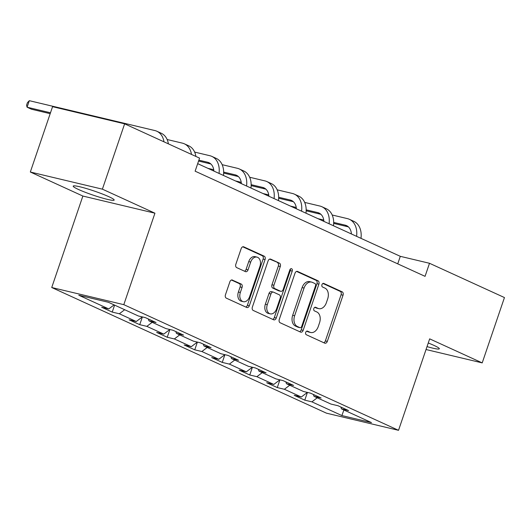 <?xml version="1.0" encoding="UTF-8"?>
<svg xmlns="http://www.w3.org/2000/svg" width="531" height="531" viewBox="0 0 531 531"><rect width="100%" height="100%" fill="white"/><g stroke="black" fill="none" stroke-linecap="round" stroke-linejoin="round"><path stroke-width="0.8" d="M305.717 332.386A1.905 1.321 103.4 0 0 306.321 334.736L324.706 343.145A2.721 1.885 103.4 0 0 324.952 343.232A2.721 1.885 103.4 0 0 327.315 341.373L343.033 295.203A2.721 1.885 103.4 0 0 342.176 291.844L323.784 283.435A1.905 1.321 103.4 0 0 323.611 283.375A1.905 1.321 103.4 0 0 321.959 284.676A1.905 1.321 103.4 0 0 322.563 287.025L324.939 288.114A8.715 6.033 103.4 0 1 327.687 298.853L326.373 302.703A8.715 6.033 103.4 0 1 318.819 308.644A8.715 6.033 103.4 0 1 318.042 308.378L315.66 307.29A1.905 1.321 103.4 0 0 315.494 307.23A1.905 1.321 103.4 0 0 313.841 308.531A1.905 1.321 103.4 0 0 314.438 310.881L316.821 311.969A8.715 6.033 103.4 0 1 319.562 322.709L318.255 326.558A8.715 6.033 103.4 0 1 310.701 332.499A8.715 6.033 103.4 0 1 309.918 332.233L307.542 331.145A1.905 1.321 103.4 0 0 307.369 331.085A1.905 1.321 103.4 0 0 305.717 332.386M78.495 189.481A21.638 2.117 -161.2 0 0 100.737 197.565A21.638 2.117 -161.2 0 0 114.172 200.068A21.638 2.117 -161.2 0 0 108.882 196.709A21.638 2.117 -161.2 0 0 86.639 188.618A21.638 2.117 -161.2 0 0 73.205 186.122A21.638 2.117 -161.2 0 0 78.495 189.481M427.017 346.617A21.638 2.117 -161.2 0 0 439.329 348.787A21.638 2.117 -161.2 0 0 434.039 345.429A21.638 2.117 -161.2 0 0 428.252 342.993M232.465 280.056A2.721 1.885 103.4 0 0 232.226 279.97A2.721 1.885 103.4 0 0 229.863 281.828L225.456 294.785A2.721 1.885 103.4 0 0 226.312 298.143L246.736 307.482A2.721 1.885 103.4 0 0 246.981 307.568A2.721 1.885 103.4 0 0 249.338 305.71L265.055 259.54A2.721 1.885 103.4 0 0 264.199 256.181L243.775 246.842A2.721 1.885 103.4 0 0 243.53 246.756A2.721 1.885 103.4 0 0 241.174 248.614L235.844 264.259A2.721 1.885 103.4 0 0 236.7 267.617L245.441 271.613A2.721 1.885 103.4 0 0 245.687 271.699A2.721 1.885 103.4 0 0 248.05 269.841L250.692 262.082A7.281 5.038 103.4 0 1 257.004 257.117A7.281 5.038 103.4 0 1 259.951 266.316L249.603 296.71A7.281 5.038 103.4 0 1 243.284 301.681A7.281 5.038 103.4 0 1 240.344 292.475L242.063 287.41A2.721 1.885 103.4 0 0 241.207 284.052L231.967 279.937M154.939 213.196L102.39 189.162L124.632 123.836L52.562 106.685L30.327 172.017L82.869 196.052L51.733 287.517L123.803 304.661L154.939 213.196L82.869 196.052M426.028 349.524L482.208 362.892L429.665 338.858L398.529 430.316L123.803 304.661M482.208 362.892L504.45 297.559L429.506 263.283L400.294 256.327L197.685 163.661M124.632 123.836L199.57 158.112L195.123 171.174L425.059 276.346L429.506 263.283M279.279 319.403A2.721 1.885 103.4 0 0 280.142 322.762L300.566 332.101A2.721 1.885 103.4 0 0 300.805 332.187A2.721 1.885 103.4 0 0 303.168 330.328L318.885 284.158A2.721 1.885 103.4 0 0 318.029 280.799L297.606 271.46A2.721 1.885 103.4 0 0 297.36 271.374A2.721 1.885 103.4 0 0 295.004 273.233L279.279 319.403M273.651 319.795L253.227 310.449A2.721 1.885 103.4 0 1 252.371 307.091L268.089 260.92A2.721 1.885 103.4 0 1 270.445 259.068A2.721 1.885 103.4 0 1 270.691 259.148L279.432 263.15A2.721 1.885 103.4 0 1 280.288 266.502L273.916 285.227A2.721 1.885 103.4 0 0 274.773 288.585L280.567 291.24A2.721 1.885 103.4 0 0 280.813 291.32A2.721 1.885 103.4 0 0 283.176 289.461L289.813 269.967A1.905 1.321 103.4 0 1 291.466 268.673A1.905 1.321 103.4 0 1 292.236 271.075L276.253 318.016A2.721 1.885 103.4 0 1 273.89 319.874A2.721 1.885 103.4 0 1 273.651 319.795M51.733 287.517L326.465 413.171L398.529 430.316M112.233 312.089L119.342 313.775L136.268 321.52L129.159 319.828L139.739 324.667L146.848 326.359L163.774 334.105L156.665 332.413L167.245 337.251L174.354 338.944L191.286 346.683L184.177 344.991L194.758 349.829L201.866 351.522L218.792 359.268L211.683 357.575L222.263 362.414L229.372 364.107L246.298 371.846L239.189 370.153L249.769 374.992L256.878 376.685L273.81 384.431L266.701 382.738L277.282 387.577L284.39 389.269L301.316 397.009L294.207 395.316L304.787 400.162L311.896 401.848L341.871 415.561L371.474 422.603L341.499 408.897L348.608 410.582L338.028 405.744L330.919 404.058L313.994 396.312L321.102 398.004L310.522 393.166L303.413 391.473L286.488 383.727L293.597 385.42L283.016 380.581L275.908 378.888L258.975 371.149L266.084 372.842L255.504 368.003L248.395 366.31L231.47 358.564L238.578 360.257L227.998 355.418L220.889 353.726L203.964 345.986L211.072 347.679L200.492 342.84L193.384 341.148L176.451 333.402L183.56 335.094L172.98 330.255L165.871 328.563L148.945 320.824L156.054 322.516L145.474 317.671L138.365 315.985L108.39 302.272L78.787 295.229L108.762 308.936L101.653 307.25L112.233 312.089L114.603 305.113M124.685 309.726L119.342 313.775M142.335 316.927L136.268 321.52M148.945 320.824L148.308 318.972M152.198 322.31L146.848 326.359M169.84 329.505L163.774 334.105M176.451 333.402L175.814 331.55M179.704 334.888L174.354 338.944M197.346 342.09L191.286 346.683M203.964 345.986L203.327 344.134M207.209 347.473L201.866 351.522M224.859 354.668L218.792 359.268M231.47 358.564L230.832 356.713M234.722 360.051L229.372 364.107M252.364 367.253L246.298 371.846M258.975 371.149L258.338 369.297M262.228 372.636L256.878 376.685M279.87 379.838L273.81 384.431M286.488 383.727L285.851 381.882M289.734 385.214L284.39 389.269M307.383 392.416L301.316 397.009M313.994 396.312L313.356 394.46M317.246 397.799L311.896 401.848M343.896 409.992L341.871 415.561M341.499 408.897L340.862 407.045M102.39 189.162L30.327 172.017M114.105 304.887L108.762 308.936M397.732 263.847L400.294 256.327M307.422 392.429L304.787 400.162M279.91 379.844L277.282 387.577M252.404 367.26L249.769 374.992M224.898 354.681L222.263 362.414M197.386 342.097L194.758 349.829M169.88 329.519L167.245 337.251M142.374 316.934L139.739 324.667M306.679 331.178L307.973 331.769A8.715 6.033 103.4 0 0 308.75 332.034L310.701 332.499M318.819 308.644L316.874 308.179A8.715 6.033 103.4 0 1 316.098 307.914L314.797 307.323M323.784 342.721A2.721 1.885 103.4 0 0 325.364 340.909L341.081 294.738A2.721 1.885 103.4 0 0 340.225 291.38L322.921 283.468M299.637 331.676A2.721 1.885 103.4 0 0 301.223 329.864L316.941 283.693A2.721 1.885 103.4 0 0 316.078 280.335L296.583 271.421M299.882 327.64A1.905 1.321 103.4 0 0 300.055 327.7A1.905 1.321 103.4 0 0 301.708 326.399L315.5 285.87A1.905 1.321 103.4 0 0 314.903 283.521L312.394 282.373A8.715 6.033 103.4 0 0 311.617 282.107A8.715 6.033 103.4 0 0 304.057 288.048L294.625 315.753A8.715 6.033 103.4 0 0 297.373 326.492L299.882 327.64L297.937 327.176A1.905 1.321 103.4 0 0 298.103 327.235A1.905 1.321 103.4 0 0 298.283 327.262M311.617 282.107L309.666 281.642A8.715 6.033 103.4 0 0 302.112 287.583L304.057 288.048M297.937 327.176L295.428 326.027A8.715 6.033 103.4 0 1 292.681 315.288L302.112 287.583M269.668 259.108L279.432 263.15M279.12 290.895A2.721 1.885 103.4 0 1 278.868 290.855A2.721 1.885 103.4 0 1 278.622 290.776L272.821 288.121A2.721 1.885 103.4 0 1 271.965 284.769L278.344 266.038A2.721 1.885 103.4 0 0 277.481 262.686M272.722 319.37A2.721 1.885 103.4 0 0 274.308 317.558L290.284 270.618A1.905 1.321 103.4 0 0 290.338 269.084M267.299 304.661A7.281 5.038 103.4 0 0 270.246 313.861A7.281 5.038 103.4 0 0 276.558 308.896L280.202 298.183A2.721 1.885 103.4 0 0 279.346 294.831L273.551 292.176A2.721 1.885 103.4 0 0 273.306 292.09A2.721 1.885 103.4 0 0 270.943 293.948L267.299 304.661L265.354 304.197A7.281 5.038 103.4 0 0 268.294 313.396L270.246 313.861M271.6 291.711A2.721 1.885 103.4 0 0 271.361 291.632A2.721 1.885 103.4 0 0 268.998 293.484L270.943 293.948M265.354 304.197L268.998 293.484M243.284 301.681L241.339 301.216A7.281 5.038 103.4 0 1 238.392 292.017L240.118 286.946A2.721 1.885 103.4 0 0 239.262 283.594L231.45 280.016M257.004 257.117L255.059 256.652A7.281 5.038 103.4 0 0 248.74 261.617L250.692 262.082M244.519 271.188A2.721 1.885 103.4 0 0 246.099 269.376L248.74 261.617M245.807 307.057A2.721 1.885 103.4 0 0 247.393 305.245L263.11 259.075A2.721 1.885 103.4 0 0 262.254 255.716L242.753 246.802M351.403 233.972A13.872 9.916 -65.4 0 0 346.497 225.609A13.872 9.916 -65.4 0 0 345.177 225.157L333.687 222.423M323.751 220.06L317.996 218.686M348.416 226.89L333.674 223.385M323.87 221.055L322.403 220.704M332.187 215.002L347.4 218.619A20.802 14.875 114.6 0 1 349.378 219.303A20.802 14.875 114.6 0 1 356.586 236.341M349.378 219.303L353.785 221.321A20.802 14.875 114.6 0 1 360.994 238.353M323.897 221.387A13.872 9.916 -65.4 0 0 318.985 213.024A13.872 9.916 -65.4 0 0 317.664 212.573L306.175 209.838M296.245 207.475L290.49 206.108M320.903 214.312L306.168 210.807M296.364 208.471L294.897 208.125M304.675 202.417L319.894 206.041A20.802 14.875 114.6 0 1 321.872 206.718A20.802 14.875 114.6 0 1 329.081 223.757M321.872 206.718L326.28 208.736A20.802 14.875 114.6 0 1 333.488 225.775M296.391 208.802A13.872 9.916 -65.4 0 0 291.479 200.446A13.872 9.916 -65.4 0 0 290.158 199.995L278.669 197.26M268.732 194.897L262.978 193.523M293.397 201.727L278.662 198.222M268.859 195.893L267.385 195.541M277.169 189.839L292.382 193.457A20.802 14.875 114.6 0 1 294.366 194.14A20.802 14.875 114.6 0 1 301.568 211.172M294.366 194.14L298.774 196.158A20.802 14.875 114.6 0 1 305.975 213.19M268.878 196.224A13.872 9.916 -65.4 0 0 263.973 187.861A13.872 9.916 -65.4 0 0 262.653 187.41L251.163 184.675M241.227 182.312L235.472 180.945M265.892 189.149L251.15 185.644M241.346 183.308L239.879 182.963M249.663 177.254L264.876 180.879A20.802 14.875 114.6 0 1 266.854 181.556A20.802 14.875 114.6 0 1 274.062 198.594M266.854 181.556L271.268 183.573A20.802 14.875 114.6 0 1 278.47 200.612M241.373 183.64A13.872 9.916 -65.4 0 0 236.461 175.283A13.872 9.916 -65.4 0 0 235.14 174.825L223.651 172.097M213.721 169.728L207.966 168.36M238.379 176.564L223.644 173.06M213.84 170.73L212.373 170.378M222.15 164.676L237.37 168.294A20.802 14.875 114.6 0 1 239.348 168.977A20.802 14.875 114.6 0 1 246.557 186.009M239.348 168.977L243.756 170.989A20.802 14.875 114.6 0 1 250.964 188.027M213.867 171.062A13.872 9.916 -65.4 0 0 208.955 162.698A13.872 9.916 -65.4 0 0 207.634 162.247L198.873 160.163M210.873 163.986L198.567 161.059M194.645 152.092L209.858 155.716A20.802 14.875 114.6 0 1 211.842 156.393A20.802 14.875 114.6 0 1 219.044 173.431M211.842 156.393L216.25 158.411A20.802 14.875 114.6 0 1 223.451 175.449M167.139 139.514L182.352 143.131A20.802 14.875 114.6 0 1 184.33 143.815A20.802 14.875 114.6 0 1 191.485 154.415M184.33 143.815L188.744 145.826A20.802 14.875 114.6 0 1 195.893 156.426M50.491 112.784L27.094 107.216L31.502 109.233L50.186 113.68M29.318 100.684L27.094 107.216L26.55 105.257L27.439 102.642L29.318 100.684L154.846 130.553A20.802 14.875 114.6 0 1 156.824 131.23A20.802 14.875 114.6 0 1 163.979 141.83M156.824 131.23L161.232 133.248A20.802 14.875 114.6 0 1 168.387 143.848M307.973 331.769L309.918 332.233M315.314 307.203L315.66 307.29M316.098 307.914L318.042 308.378M323.432 283.348L323.784 283.435M340.225 291.38L342.176 291.844M341.081 294.738L343.033 295.203M325.364 340.909L327.315 341.373M307.19 331.059L307.542 331.145M297.108 271.341L297.606 271.46M316.078 280.335L318.029 280.799M316.941 283.693L318.885 284.158M301.223 329.864L303.168 330.328M292.681 315.288L294.625 315.753M295.428 326.027L297.373 326.492M270.193 259.028L270.691 259.148M278.344 266.038L280.288 266.502M271.965 284.769L273.916 285.227M272.821 288.121L274.773 288.585M278.622 290.776L280.567 291.24M290.284 270.618L292.236 271.075M274.308 317.558L276.253 318.016M239.262 283.594L241.207 284.052M240.118 286.946L242.063 287.41M238.392 292.017L240.344 292.475M246.099 269.376L248.05 269.841M243.278 246.723L243.775 246.842M262.254 255.716L264.199 256.181M263.11 259.075L265.055 259.54M247.393 305.245L249.338 305.71M347.705 226.312L345.177 225.157M320.193 213.727L317.664 212.573M292.687 201.149L290.158 199.995M265.181 188.565L262.653 187.41M237.669 175.987L235.14 174.825M210.163 163.402L207.634 162.247M298.103 327.235L300.055 327.7M278.868 290.855L280.813 291.32M271.361 291.632L273.306 292.09"/></g></svg>
